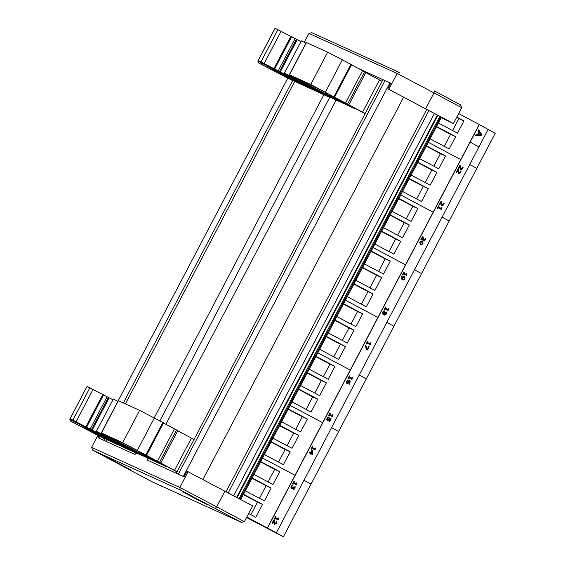 <?xml version="1.0" encoding="UTF-8"?>
<svg xmlns="http://www.w3.org/2000/svg" width="565" height="565" viewBox="0 0 565 565"><rect width="100%" height="100%" fill="white"/><g stroke="black" fill="none" stroke-linecap="round" stroke-linejoin="round"><path stroke-width="0.85" d="M287.755 78.175L101.29 432.931L122.69 442.642L177.092 471.761M99.708 436.35L98.811 438.052M292.79 80.272L123.368 402.979M104.744 438.454L103.769 440.305M294.775 81.332L125.416 403.911M106.729 439.506L105.817 441.237L135.007 454.5L135.833 452.918L141.921 455.298M329.967 97.116L329.805 97.434L323.879 94.743L154.231 417.874M329.72 97.392L159.881 420.89M336.161 99.927L165.87 424.287M161.244 485.815A1.985 1.9 -65.6 0 1 160.495 485.603L151.844 481.67L92.738 450.199L180.186 489.933L241.474 522.406L244.384 521.679L252.668 505.894L187.072 471.203L184.126 476.818L147.119 460.002L148.115 458.109L147.119 460.002L176.301 473.265L382.95 79.651L358.627 68.598L390.775 83.21L387.83 88.818L449.203 121.327L441.265 117.668M384.942 80.71L382.95 79.651M390.754 83.253L385.005 80.583L178.356 474.197M389.963 82.836L183.314 476.45M403.643 97.138L202.92 479.466M426.794 109.335L226.071 491.656M428.962 110.5L228.239 492.814M434.4 113.41L233.677 495.731M441.505 117.209L240.782 499.531M98.882 435.912L97.964 437.663L134.971 454.479L135.798 452.904M97.872 435.382L91.579 447.367L92.738 450.199M188.117 471.676L179.825 487.468L91.579 447.367M160.495 485.603L232.695 518.409A1.985 1.9 114.4 0 0 232.9 518.5M114.85 461.789L106.114 456.958L109.787 458.695L130.67 469.847L114.85 461.789M191.302 496.529L182.566 491.691L186.238 493.436L207.122 504.587L191.302 496.529M180.186 489.933L179.825 487.468L216.663 506.847L215.293 508.401M224.955 491.063L216.663 506.847L244.384 521.679M441.237 117.725L453.427 123.509L461.718 107.717L460.56 104.899L434.471 90.937L433.998 92.886L461.718 107.717M387.83 88.818L453.427 123.509M388.868 89.291L397.16 73.507L433.998 92.886L425.706 108.678M304.245 42.29L308.914 33.413L397.16 73.507L399.278 72.426L311.788 32.671L308.914 33.413M441.992 118.05L442.233 117.598M434.471 90.937L460.56 104.899M86.763 386.954L69.792 419.23L105.387 437.416L70.597 418.983L92.215 430.092A31.979 0.53 -152.3 0 0 105.895 436.78L122.061 445.001L96.41 431.286L123.283 445.552L135.282 450.898L101.29 432.931M103.55 394.914L86.6 427.189L103.55 394.914L87.038 386.432L70.145 418.729M112.965 399.752A31.979 0.53 27.7 0 1 109.165 397.817L103.529 394.956M117.88 401.341L113.353 399.01L96.41 431.286M163.511 422.846L139.633 410.367L118.389 400.712L101.446 432.988M177.714 430.601L163.469 423.023M194.035 439.485L177.721 430.763M90.442 429.93L73.245 421.045L73.817 422.691L78.839 425.36L103.289 436.463L90.442 429.93M79.46 424.174L78.839 425.36M119.815 444.267L127.944 448.582L100.98 436.328L92.773 431.985L119.815 444.267M127.987 448.469L122.061 445.284L149.026 457.537L157.232 461.888L130.19 449.606L127.987 448.469L128.199 448.073M137.98 452.233L105.683 435.191L121.863 442.536L154.181 459.451L137.98 452.233L138.517 451.209M107.188 438.242L117.146 442.762L109.433 438.638A35.976 0.6 27.7 0 1 95.895 432.063L107.188 438.242L107.421 437.797M164.5 465.214L163.327 465.023L166.717 466.824L136.674 452.911L141.758 455.609M135.833 452.918L107.484 439.909L89.157 430.565L104.567 438.793M99.136 436.046L70.427 421.045L69.792 419.23L86.735 386.954M162.904 422.5L145.961 454.776M174.493 428.849L157.55 461.125M191.457 438.115L174.514 470.391M177.036 471.874L158.61 462.121L154.958 460.468L164.351 465.489M104.645 434.775L104.313 435.396M87.158 427.726L86.968 428.086M89.884 387.781L72.934 420.056M107.053 396.828L90.11 429.096M74.396 421.596L73.817 422.691M287.182 77.871L258.473 62.863L257.838 61.055L274.788 28.78L257.838 61.048L293.433 79.234L258.141 60.526L280.268 71.91A31.979 0.53 -152.3 0 0 293.941 78.606L310.107 86.819L284.456 73.111L311.336 87.377L323.328 92.717L289.344 74.757L310.736 84.46L365.138 113.579M274.625 68.994L291.596 36.739L275.134 28.285M301.011 41.577A31.979 0.53 27.7 0 1 297.211 39.642L291.575 36.774M305.926 43.166L301.406 40.835L284.456 73.111M351.557 64.664L327.679 52.192L306.287 42.481L289.344 74.757M365.767 72.419L351.522 64.841M382.081 81.311L365.767 72.581M278.488 71.748L261.291 62.87L261.87 64.516L266.885 67.179L291.265 78.26L278.488 71.748M267.506 65.999L266.885 67.179M307.861 86.085L315.99 90.407L289.033 78.154L280.819 73.803L307.861 86.085M316.033 90.294L310.03 87.074L337.072 99.355L345.279 103.706L318.236 91.424L316.033 90.294L316.245 89.892M326.026 94.051L293.729 77.017L309.91 84.362L342.228 101.269L326.026 94.051L326.563 93.034M295.234 80.061L305.192 84.588L297.48 80.463A35.976 0.6 27.7 0 1 283.941 73.881L295.234 80.061L295.467 79.616M352.546 107.032L351.381 106.842L354.764 108.642L324.72 94.729L329.805 97.434M323.879 94.743L295.53 81.727L277.132 72.355L292.613 80.611M350.95 64.325L334.007 96.594M362.546 70.674L345.596 102.943M379.503 79.94L362.561 112.216M365.082 113.692L346.656 103.946L343.012 102.293L352.398 107.308M292.691 76.593L292.359 77.221M275.212 69.544L275.021 69.912M275.141 28.271L258.198 60.547M277.931 29.599L260.988 61.875M295.099 38.646L278.157 70.922M262.443 63.414L261.87 64.516M243.522 494.311L262.555 504.418L255.797 517.279L248.678 513.5M262.555 504.418L257.492 502.116L250.895 514.68M243.367 494.615L257.492 502.116M260.712 461.57L279.746 471.676L274.682 469.374L268.085 481.938M260.557 461.873L274.682 469.374M279.746 471.676L272.987 484.537L253.96 474.43M252.117 477.941L271.151 488.047L266.087 485.745L259.49 498.309M251.962 478.244L266.087 485.745M271.151 488.047L264.392 500.908L245.365 490.801M458.646 113.572L479.205 124.498L460.786 159.577L428.319 142.331L460.786 159.577L433.157 212.2L400.691 194.953L433.157 212.2L405.529 264.823L373.062 247.569L405.529 264.823L377.9 317.438L345.434 300.192L377.9 317.438L350.279 370.061L317.812 352.814L350.279 370.061L322.65 422.684L290.184 405.437L322.65 422.684L295.022 475.306L262.555 458.06L295.022 475.306L267.393 527.929L283.397 536.75L311.025 484.127L303.963 480.236L311.025 484.127L338.654 431.505L331.591 427.613L338.654 431.505L366.282 378.882L359.22 374.991L366.282 378.882L393.911 326.266L386.848 322.368L393.911 326.266L421.532 273.644L414.477 269.752L421.532 273.644L449.161 221.021L442.098 217.13L449.161 221.021L476.789 168.398L469.727 164.507L476.789 168.398L495.208 133.319L479.339 124.561L267.535 528L276.341 532.852L478.943 146.964L470.129 142.105L478.943 146.964L488.146 129.42M283.397 536.75L246.552 517.547M246.834 517.003L276.341 532.852M271.151 441.689L290.177 451.795L283.425 464.663L264.399 454.55M290.177 451.795L285.12 449.5L278.524 462.057M270.988 441.992L285.12 449.5M288.341 408.947L307.367 419.053L302.31 416.751L295.714 429.315M288.178 409.251L302.31 416.751M307.367 419.053L300.615 431.921L281.589 421.808M279.746 425.318L298.772 435.424L293.715 433.122L287.119 445.686M279.583 425.622L293.715 433.122M298.772 435.424L292.02 448.292L272.994 438.179M298.779 389.066L317.805 399.173L311.054 412.04L292.027 401.927M317.805 399.173L312.742 396.877L306.152 409.434M298.617 389.37L312.742 396.877M315.969 356.324L334.996 366.431L329.932 364.135L323.342 376.693M315.807 356.628L329.932 364.135M334.996 366.431L328.244 379.299L309.217 369.185M307.374 372.695L326.401 382.802L321.337 380.506L314.747 393.063M307.212 372.999L321.337 380.506M326.401 382.802L319.649 395.67L300.622 385.556M326.408 336.443L345.434 346.557L338.682 359.418L319.649 349.311M345.434 346.557L340.37 344.255L333.774 356.812M326.245 336.747L340.37 344.255M343.598 303.702L362.624 313.808L357.56 311.513L350.971 324.07M343.435 304.005L357.56 311.513M362.624 313.808L355.872 326.676L336.839 316.562M335.003 320.072L354.029 330.179L348.965 327.884L342.369 340.441M334.84 320.376L348.965 327.884M354.029 330.179L347.277 343.047L328.244 332.933M354.029 283.821L373.062 293.934L366.311 306.795L347.277 296.689M373.062 293.934L367.999 291.632L361.402 304.189M353.874 284.124L367.999 291.632M371.219 251.079L390.253 261.192L385.189 258.89L378.592 271.447M371.064 251.383L385.189 258.89M390.253 261.192L383.501 274.053L364.467 263.947M362.624 267.45L381.658 277.563L376.594 275.261L369.997 287.818M362.469 267.754L376.594 275.261M381.658 277.563L374.906 290.424L355.872 280.318M381.658 231.198L400.691 241.312L393.932 254.172L374.906 244.066M400.691 241.312L395.627 239.009L389.031 251.566M381.495 231.509L395.627 239.009M398.848 198.456L417.881 208.57L412.817 206.267L406.221 218.825M398.692 198.76L412.817 206.267M417.881 208.57L411.122 221.431L392.096 211.324M390.253 214.827L409.286 224.941L404.222 222.638L397.626 235.195M390.097 215.131L404.222 222.638M409.286 224.941L402.527 237.801L383.501 227.695M409.286 178.582L428.312 188.689L421.561 201.55L402.534 191.443M428.312 188.689L423.249 186.386L416.659 198.944M409.124 178.886L423.249 186.386M426.476 145.834L445.502 155.947L440.439 153.645L433.849 166.202M426.314 146.144L440.439 153.645M445.502 155.947L438.751 168.808L419.724 158.701M417.881 162.212L436.907 172.318L431.844 170.016L425.254 182.573M417.719 162.515L431.844 170.016M436.907 172.318L430.156 185.179L411.129 175.072M456.803 117.082L463.922 120.868L458.858 118.565L452.572 130.536M456.64 117.386L458.858 118.565M463.922 120.868L457.473 133.142L438.447 123.036M436.604 126.539L455.637 136.652L450.573 134.35L444.288 146.328M436.448 126.85L450.573 134.35M455.637 136.652L449.189 148.927L430.156 138.821M274.696 519.242L274.223 518.988L275.572 516.424L274.364 519.058L274.696 519.242L275.19 518.31L278.164 519.948L278.453 519.405L278.566 518.063L277.761 518.854L275.543 517.632L276.045 516.678L275.713 516.495M277.627 518.776L278.263 517.9M275.19 518.317L278.164 519.948M293.087 484.226L292.613 483.972L293.955 481.401L292.748 484.043L293.087 484.226L293.574 483.294L296.554 484.932L296.837 484.389L296.95 483.047L296.145 483.831L293.927 482.616L294.429 481.655L294.097 481.472M296.011 483.76L296.646 482.877M293.574 483.294L296.554 484.932M311.025 452.89L311.951 451.124L312.311 453.603L311.025 452.89M312.177 453.526L311.852 451.308M310.34 454.196L309.846 453.928L310.171 453.307L309.041 452.678L310.312 453.377L309.98 453.999L310.34 454.196L310.665 453.568L312.48 454.571L312.819 453.921L312.353 450.63L311.887 450.369L310.665 452.699L309.528 452.071L309.175 452.749M309.041 452.678L309.528 452.071M310.531 452.622L311.887 450.369M310.665 453.575L312.48 454.571M326.747 419.576L327.1 418.107L328.145 416.899L326.881 419.647L327.474 420.572L326.881 419.647M327.679 419.76L328.449 419.795L327.418 419.265L328.618 417.161L328.145 416.899M328.307 419.724L329.381 417.867L328.449 419.795L327.813 419.83M329.183 421.476L330.476 419.336L329.183 421.476L329.706 421.758L331.217 418.87L329.515 417.93M329.317 421.547L329.706 421.758M327.297 420.48L328.519 420.445L329.593 418.849M348.478 378.72L348.005 378.465L349.354 375.895L348.139 378.529L348.478 378.72L348.965 377.787L351.946 379.426L352.228 378.882L352.341 377.54L351.536 378.324L349.325 377.109L349.827 376.149L349.488 375.965M351.402 378.253L352.037 377.371M348.965 377.787L351.946 379.426M366.664 344.078L366.191 343.824L367.54 341.253L366.325 343.887L366.664 344.078L367.158 343.139L370.132 344.784L370.421 344.24L370.527 342.899L369.722 343.682L367.511 342.461L368.013 341.507L367.674 341.324M369.588 343.612L370.223 342.729M367.151 343.146L370.132 344.784M384.652 309.811L384.179 309.556L385.528 306.986L384.32 309.627L384.652 309.811L385.146 308.878L388.12 310.517L388.409 309.973L388.515 308.631L387.717 309.422L385.5 308.2L386.001 307.247L385.662 307.056M387.583 309.345L388.219 308.462M385.139 308.878L388.12 310.517M402.803 279.202L402.916 278.029L404.145 277.387L404.406 278.757L403.869 279.315L402.873 279.244M402.668 279.131L403.735 279.244L404.265 278.686L404.003 277.316M402.351 279.873L401.108 278.446L401.877 275.805L401.249 278.517L402.329 279.859L403.855 279.965L404.766 278.962L405.07 277.613L404.42 276.617M402.146 278.828L403.354 276.765L402.28 278.898L401.983 276.751L402.435 276.108L402.012 275.875M403.219 276.695L404.363 276.589M404.498 276.659L403.354 276.765M421.335 240.061L420.812 239.786L422.514 236.537L420.946 239.85L421.335 240.061L422.691 237.477L423.008 240.358L423.559 241.008L423.008 240.358M423.743 240.196L425.191 238.861L424.435 240.231L423.877 240.266L423.121 236.862L422.655 236.608M424.294 240.16L423.877 240.266M425.057 238.79L425.141 238.176L425.191 238.861M423.39 240.923L425.261 239.927L425.77 238.465L425.297 238.211M422.874 240.287L422.818 239.341M422.677 239.27L422.549 237.406M439.718 205.046L439.196 204.763L440.898 201.521L439.337 204.834L439.718 205.046L441.074 202.461L441.392 205.335L441.943 205.992L441.392 205.335M442.127 205.173L443.574 203.838L442.819 205.215L442.268 205.243L441.505 201.846L441.039 201.585M442.678 205.144L442.268 205.243M443.44 203.767L443.666 203.231L443.574 203.838M441.774 205.907L443.645 204.904L444.154 203.449L443.68 203.188M441.258 205.264L441.201 204.325M441.06 204.255L440.933 202.39M458.695 168.893L458.173 168.617L459.882 165.368L458.314 168.688L458.695 168.893L460.051 166.315L460.376 169.189L460.92 169.839L460.376 169.189M461.111 169.027L461.661 168.999L462.551 167.692L461.796 169.062L461.245 169.097L460.482 165.7L460.016 165.439M461.661 168.999L461.245 169.097M462.417 167.621L462.643 167.078L462.551 167.692M460.757 169.754L462.622 168.758L463.131 167.304L462.664 167.042M460.235 169.119L460.178 168.172M460.044 168.102L459.917 166.244M456.619 172.848L456.103 172.565L457.805 169.316L456.238 172.636L456.619 172.848L457.982 170.263L458.3 173.137L458.851 173.787L458.3 173.137M459.034 172.975L460.482 171.64L459.719 173.017L459.168 173.045L458.413 169.648L457.94 169.387M459.585 172.947L459.168 173.045M460.348 171.569L460.567 171.026L460.482 171.64M458.681 173.702L460.553 172.706L461.061 171.251L460.588 170.99M458.166 173.067L458.102 172.12M457.968 172.057L457.841 170.192M437.734 208.704L437.261 208.45L438.61 205.879L437.402 208.52L437.734 208.704L438.228 207.772L441.201 209.41L441.491 208.866L441.604 207.524L440.799 208.308L438.581 207.094L439.083 206.133L438.744 205.95M440.665 208.238L441.3 207.355M438.221 207.772L441.201 209.41M419.979 243.282L420.042 242.314L420.812 241.721L422.811 242.83L422.747 243.805L421.999 244.391L419.979 243.282M420.748 243.953L421.864 244.32L422.606 243.734L422.669 242.759L421.765 242.025M420.565 244.765L419.534 242.046L422.14 241.304M422.274 241.375L419.675 242.11L420.508 244.744L423.114 244.009L422.083 241.276M403.043 274.795L402.562 274.534L403.911 271.97L402.704 274.604L403.043 274.795L403.53 273.856L406.503 275.501L406.793 274.95L406.906 273.615L406.101 274.399L403.883 273.178L404.385 272.224L404.053 272.04M405.967 274.329L406.602 273.446M403.53 273.863L406.503 275.501M385.04 314.472L384.652 313.582L385.994 312.713L386.029 313.865L385.055 314.479M384.899 314.401L385.888 313.794L385.86 312.643M383.331 313.66L383.225 312.332L384.447 311.703L384.836 312.692L383.352 313.667M383.197 313.589L384.836 312.692M384.701 312.622L384.306 311.633M382.915 314.366L382.759 312.071L383.706 310.969L384.737 310.948M384.786 310.969L383.847 311.04L382.901 312.141L382.992 314.408L384.306 313.928L384.701 315.178L386.354 314.048L386.312 311.979L385.168 312.332L384.652 310.905M385.048 312.268L386.312 311.979M384.588 315.115L384.186 313.865M367.384 349.982L366.756 349.643L365.145 345.815L365.534 345.067L365.28 345.886L367.384 349.982L369.143 346.642L368.754 346.43L367.328 349.149L365.675 345.137M367.25 348.965L368.754 346.43M347.313 382.689L347.051 381.318L347.588 380.768L348.654 380.874L348.548 382.039L347.348 382.71M347.178 382.618L347.941 382.583L348.859 381.001M346.246 382.392L347.468 380.054L346.387 382.463L346.995 383.437L346.387 382.463M347.468 380.054L349.043 380.167L347.602 380.125M349.036 381.107L349.332 383.254L348.88 383.896L349.445 384.2L350.208 381.552L349.128 380.217M349.022 383.967L349.445 384.2M346.818 383.345L348.096 383.31L349.177 381.177L349.467 383.324L349.036 383.932M328.908 415.995L328.435 415.741L329.776 413.177L328.569 415.812L328.908 415.995L329.395 415.063L332.375 416.702L332.658 416.158L332.771 414.816L331.966 415.607L329.748 414.385L330.25 413.432L329.918 413.241M331.832 415.529L332.467 414.646M329.395 415.07L332.375 416.702M311.47 449.21L310.997 448.949L312.346 446.385L311.131 449.02L311.47 449.21L311.958 448.271L314.938 449.917L315.221 449.366L315.334 448.024L314.528 448.815L312.318 447.593L312.819 446.64L312.48 446.456M314.394 448.744L315.03 447.861M311.958 448.278L314.938 449.917M293.405 488.668L294.344 488.005L294.866 486.642L294.047 488.661L293.539 488.739L293.306 486.924L292.613 487.955L291.971 488.005L291.844 486.536L292.861 485.3L292.395 485.038L291.06 487.828L291.589 488.718L290.926 487.757L291.3 486.296L292.395 485.038M291.427 488.633L292.366 488.676L292.953 488.082L293.214 489.481L294.068 489.347L295.354 486.861L294.888 486.599M293.122 489.438L292.847 488.033M291.837 487.934L293.306 486.924M292.479 487.885L291.971 488.005M293.906 488.591L293.539 488.739M272.535 523.48L272.012 523.204L273.714 519.955L272.146 523.275L272.535 523.48L273.891 520.902L274.209 523.776L274.76 524.426L274.209 523.776M274.943 523.614L276.391 522.279L275.635 523.649L275.084 523.684L274.322 520.287L273.856 520.026M275.494 523.586L275.084 523.684M276.257 522.208L276.476 521.664L276.391 522.279M274.59 524.341L276.462 523.345L276.97 521.891L276.497 521.629M274.074 523.706L274.018 522.759M273.877 522.689L273.75 520.831M479.339 124.561L267.535 528M478.28 134.809L479.417 132.641L480.921 134.866L478.28 134.809M478.308 134.738L480.787 134.795L479.374 132.719M481.203 135.791L481.811 134.639L478.647 129.851L478.152 130.79L479.049 132.111L477.644 134.788L476.076 134.745L475.561 135.727L481.203 135.791M476.076 134.745L475.561 135.727M475.942 134.675L477.644 134.788M477.503 134.717L479.049 132.111M478.908 132.041L478.152 130.79M478.011 130.727L478.647 129.851M437.374 114.999L236.65 497.32L437.374 114.999M437.875 115.267L237.152 497.588M439.845 116.326L239.122 498.641M440.707 116.778L239.984 499.1M241.347 522.343L232.695 518.409M101.248 435.827L100.98 436.328M98.988 434.803L98.776 435.198M129.3 446.364L128.785 447.346M127.471 445.404L126.948 446.392M124.067 443.638L123.523 444.683M122.224 442.706L121.687 443.73M130.459 449.097L130.19 449.606M122.231 444.189L122.012 444.613M139.633 410.367L122.69 442.642M154.358 417.945L137.415 450.22M176.541 429.937L159.598 462.212M112.082 438.765L111.771 439.358M72.249 419.852L72.023 420.289M93.07 389.405L76.127 421.681M102.823 394.525L85.88 426.794M108.381 397.428L91.438 429.704M109.165 397.817L92.215 430.092M104.758 436.512L104.56 436.886M289.294 77.645L289.033 78.154M287.034 76.621L286.822 77.024M317.346 88.189L316.831 89.171M315.517 87.229L314.995 88.218M312.12 85.456L311.569 86.502M310.27 84.531L309.733 85.548M318.505 90.923L318.236 91.424M310.284 86.007L310.058 86.431M306.435 42.537L289.492 74.813M327.679 52.192L310.736 84.46M342.404 59.77L325.461 92.038M364.595 71.762L347.645 104.031M300.128 80.59L299.817 81.183M260.303 61.677L260.07 62.115M281.116 31.23L264.173 63.499M290.876 36.344L273.926 68.619M296.427 39.246L279.484 71.522M297.211 39.642L280.268 71.91M292.804 78.33L292.606 78.705M241.474 522.406L232.794 518.458M160.601 485.653L151.914 481.712M151.865 481.684L92.702 450.178M122.16 444.154L121.934 444.584M163.553 422.86L146.61 455.136M177.791 430.629L160.848 462.905M112.838 439.175L112.527 439.775M87.038 386.432L70.095 418.7M310.213 85.972L309.987 86.403M351.599 64.685L334.657 96.961M365.838 72.447L348.895 104.723M300.891 81L300.573 81.6M275.084 28.25L258.141 60.526M291.596 36.739L274.654 69.015"/></g></svg>
